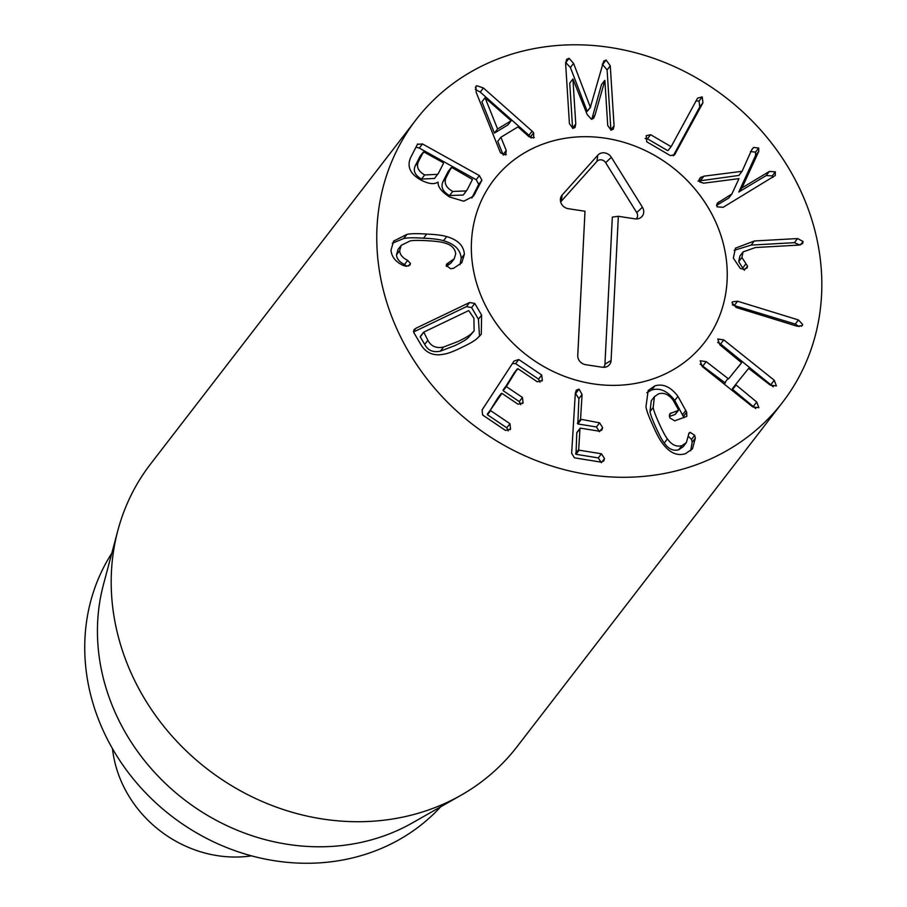 <?xml version="1.0" encoding="UTF-8"?>
<svg xmlns="http://www.w3.org/2000/svg" width="907" height="907" viewBox="0 0 907 907"><rect width="100%" height="100%" fill="white"/><g stroke="black" fill="none" stroke-linecap="round" stroke-linejoin="round"><path stroke-width="1.36" d="M610.899 130.166L607.1 69.941L602.316 64.17M610.275 65.826L614.062 125.778L613.291 129.202L611.114 130.189L607.724 125.483L604.878 80.474L595.037 114.951L593.609 118.329L591.466 119.259L587.192 114.588L572.918 78.988L575.764 124.01L575.004 127.524L572.952 128.42L569.426 123.715L565.639 63.762L566.558 59.397L569.074 58.309L573.587 63.399L590.366 107.253L603.654 61.166L606.125 60.021L610.275 65.826L607.1 69.941M590.57 107.264L587.192 111.368L570.412 67.515L565.628 62.424M590.366 107.253L587.192 111.368M573.587 63.399L570.412 67.515M572.6 128.386L569.743 83.115L572.918 78.988M591.806 119.271L601.5 84.578L604.674 80.462M673.221 155.834L699.773 106.89L699.048 101.028L695.975 100.915M702.948 102.763L674.774 154.53L670.432 155.641L646.759 141.798L646.226 135.71L650.614 134.69L670.715 146.435L671.418 146.174L697.585 98.137L702.222 96.913L702.948 102.763L699.773 106.89M668.244 150.29L667.541 150.551L647.439 138.805L645.115 138.442M650.614 134.69L647.439 138.805M753.615 147.444L758.694 148.022L758.751 151.378L741.983 187.885L769.34 171.446L775.36 171.786L775.236 175.539L723.14 207.306L717.04 206.841L717.244 203.213L731.904 193.939L738.978 178.622L703.628 183.191L699.478 181.797L699.728 178.225L703.923 176.162L742.085 171.31L751.733 149.723L753.615 147.444L751.574 150.086M772.787 177.466L772.186 175.901L766.166 175.561L738.808 192.001L755.576 155.494L755.52 152.138L750.44 151.56M741.983 187.885L738.808 192.001M758.751 151.378L755.576 155.494M742.085 171.31L738.91 175.425L697.993 181.105M703.923 176.162L700.748 180.278M731.904 193.939L728.729 198.066L716.507 205.413M741.892 257.497L747.561 266.17L747.085 267.939L743.91 269.356L740.327 268.472L733.344 258.121L735.475 248.144L754.273 240.99L797.559 238.552L803.069 241.477L802.616 243.564L798.67 245.105L755.384 247.543L743.06 251.908L741.892 257.497L738.717 261.613L739.885 256.023L743.06 251.908M747.561 266.17L745.293 269.118M745.871 263.903L742.697 268.019L738.717 261.613M744.386 270.286L742.697 268.019M799.725 245.003L794.385 242.668L751.098 245.105L734.16 250.321M797.06 326.203L736.201 307.484L731.972 302.779L732.391 301.85L737.584 301.226L798.443 319.956L802.695 324.536L802.219 325.59L797.06 326.203M799.146 326.633L795.269 324.071L732.323 304.922M752.765 406.914L702.267 366.53L700.193 360.771L706.213 361.644L728.525 378.911L741.575 362.743L719.829 344.785L717.754 339.014L723.775 339.887L774.272 380.271L776.426 385.94L770.326 385.158L748.638 368.389L735.588 384.557L756.71 402.028L758.876 407.697L752.765 406.914M755.712 408.547L732.641 389.42L732.414 388.672L732.641 389.42L735.815 385.305L735.588 384.557L732.414 388.672M773.274 386.79L720.6 344.002L717.652 342.381M728.525 378.911L741.575 362.743L741.348 361.995M725.351 383.026L700.102 364.138M654.775 385.928C662.983 383.366 670.704 386.836 677.937 396.348L686.678 412.243L686.803 416.358L674.74 420.848L669.876 417.946L669.854 413.717L678.243 410.406L678.425 409.681L673.107 400.191C668.595 394.307 663.697 392.221 658.403 393.944L654.423 396.688L653.187 407.458C653.562 410.191 655.557 415.565 659.185 423.558C662.813 431.551 665.557 436.652 667.439 438.886C671.634 444.872 676.441 447.128 681.871 445.654L686.361 442.605L689.048 433.036L690.068 432.31L694.671 435.292L695.352 438.07L692.46 448.874L685.511 453.67C677.257 456.266 669.627 452.888 662.609 443.534C659.877 440.076 656.668 434.124 652.972 425.655C649.027 417.254 646.68 410.984 645.954 406.824L648.188 390.464L654.775 385.928L651.6 390.044L646.816 392.697M695.352 438.07L692.177 442.185L691.497 439.407L688.379 436.38M690.681 450.756L692.177 442.185M694.671 435.292L691.497 439.407M681.871 445.654L678.697 449.77C673.266 451.244 668.459 448.988 664.264 443.001C662.382 440.768 659.638 435.666 656.01 427.673C652.382 419.68 650.387 414.318 650.013 411.574L651.249 400.803L654.423 396.688M686.361 442.605L683.186 446.72L678.697 449.77M667.439 438.886L664.264 443.001M653.187 407.458L650.013 411.574M669.377 416.449L675.069 414.522L678.425 409.681M671.101 412.832L669.309 415.145M683.98 417.708L674.763 400.463C667.529 390.951 659.808 387.482 651.6 390.044M599.606 422.843L602.656 427.605L601.84 430.077L599.096 431.176L580.491 428.149L579.981 428.671L578.7 449.498L579.154 450.178L601.466 453.795L604.516 458.568L603.699 461.039L600.967 462.128L574.437 457.831L571.648 453.296L575.31 393.389L576.296 390.169L579.051 389.114L582.067 394.488L580.548 419.215L599.606 422.843L596.432 426.959L577.827 423.943L578.893 398.604L575.321 393.185M601.466 453.795L598.291 457.91L575.979 454.294L576.807 432.786L580.491 428.149M601.341 462.683L598.291 457.91M599.482 431.721L596.432 426.959M541.728 375.045L542.341 380.407L537.307 381.802L517.999 368.752L517.262 368.956L506.344 386.586L522.455 397.47L523.056 402.833L518.033 404.239L501.934 393.355L490.528 409.873L490.63 410.644L509.949 423.694L510.55 429.068L505.528 430.462L482.581 414.964L482.116 409.919L514.042 361.043L518.793 359.535L541.728 375.045L538.554 379.16L515.618 363.65L512.376 363.582M509.949 423.694L506.775 427.809L487.456 414.76L498.022 397.663L501.934 393.355M508.215 430.916L506.775 427.809M522.455 397.47L519.28 401.586L503.17 390.702L514.088 373.072L517.999 368.752M520.72 404.681L519.28 401.586M539.994 382.255L538.554 379.16M485.064 97.741L481.889 101.856L494.417 133.102L507.977 124.883L511.151 120.767L485.064 97.741L497.592 128.987L494.417 133.102M497.592 128.987L511.151 120.767M532.126 131.152L533.667 132.785L533.599 137.966L528.985 136.708L517.999 126.878L500.891 137.252L506.253 150.471L505.596 154.938L500.505 152.886L476.186 92.355L475.88 86.482L476.753 85.723L483.42 87.979L532.126 131.152L528.951 135.279L480.245 92.095L475.325 89.385M533.667 132.785L530.493 136.9L528.951 135.279M483.42 87.979L480.245 92.095M506.253 154.36L505.596 154.938M503.26 155.074L497.716 141.367L500.891 137.252M534.257 137.388L533.599 137.966M531.151 138.091L530.493 136.9M443.126 162.648L424.057 152.036L423.286 152.127L418.354 161.82L415.179 165.936C412.991 170.97 415.1 175.346 421.494 179.076L434.555 178.452L438.557 173.044L443.489 163.362L443.126 162.648M424.057 152.036L420.111 156.242L420.882 156.151L420.111 156.242L415.179 165.936M418.354 161.82C416.166 166.854 418.274 171.23 424.669 174.96L437.73 174.337M451.947 167.546L448.001 171.752L448.772 171.661L448.001 171.752L442.899 181.785C440.643 187.182 442.854 191.762 449.543 195.561L463.262 195.039L467.343 189.495L472.445 179.461L451.947 167.546L451.176 167.636L446.074 177.67L442.899 181.785M446.074 177.67C443.818 183.055 446.029 187.647 452.718 191.445L466.436 190.924M471.776 198.043L478.737 184.359L476.209 179.711L419.295 148.068L415.916 147.206M417.367 144.349L422.469 143.952L479.384 175.595L481.912 180.244L473.477 196.195L463.806 201.207L449.702 197.046C441.482 191.649 437.627 186.706 438.138 182.228L437.956 182.126C434.147 184.665 428.467 183.962 420.905 180.005C410.191 174.042 406.755 166.593 410.61 157.648L417.639 143.918M464.384 254.277L461.776 262.769L453.579 268.291L450.654 268.733L446.221 265.479L446.652 264.039L454.26 258.801L455.699 253.79C455.019 248.28 451.187 244.641 444.192 242.872C441.426 241.908 435.723 241.194 427.106 240.718C418.422 240.23 412.753 240.31 410.077 240.967L401.211 245.321L399.67 250.661C399.908 254.663 402.572 257.905 407.674 260.388L410.452 263.483L409.998 265.059L406.336 266.261L403.343 265.49C395.735 262.021 391.62 256.908 390.985 250.185L393.615 241.115L406.914 234.38C410.996 233.541 417.583 233.439 426.687 234.085C435.825 234.46 442.491 235.298 446.686 236.602C457.842 239.799 463.749 245.695 464.384 254.277L461.21 258.393C460.575 249.81 454.668 243.915 443.512 240.718C439.317 239.414 432.65 238.575 423.512 238.201C414.408 237.555 407.821 237.657 403.74 238.496L392.266 243.303M406.914 234.38L403.74 238.496M406.824 266.273L404.499 264.504C399.397 262.021 396.733 258.778 396.495 254.776L398.037 249.436L401.211 245.321M399.67 250.661L396.495 254.776M454.26 258.801L451.085 262.917L446.414 266.386M459.951 264.719L461.21 258.393M423.399 332.597L420.304 336.928L424.703 344.411C427.9 350.487 433.127 352.732 440.394 351.145L454.906 345.59C461.584 342.392 465.994 339.808 468.137 337.846L474.112 330.896L473.919 318.21L468.749 310.568L423.762 332.132L427.877 340.284L424.703 344.411M420.587 336.248L423.762 332.132M427.877 340.284C431.074 346.372 436.301 348.617 443.568 347.03L440.394 351.145M443.568 347.03L458.08 341.474C464.758 338.277 469.168 335.692 471.311 333.731L468.137 337.846M471.311 333.731L474.112 330.896M479.508 336.293L478.431 319.196L471.606 307.575L466.436 306.634L413.558 331.985M415.894 328.266L469.611 302.507L474.78 303.46L481.606 315.069L481.288 334.264L477.422 338.198C474.883 340.635 469.622 343.73 461.629 347.494C453.693 351.36 447.899 353.571 444.249 354.104C433.75 356.36 425.893 353.084 420.689 344.286L413.864 332.665L414.011 329.672L415.894 328.266L413.445 331.44M660.035 474.27A231.41 206.739 -142.4 0 1 418.444 367.21A231.41 206.739 -142.4 0 1 416.03 119.735A231.41 206.739 -142.4 0 1 725.521 97.31A231.41 206.739 -142.4 0 1 782.548 402.334A231.41 206.739 -142.4 0 1 660.035 474.27M564.369 138.42A133.057 118.874 -142.4 0 1 703.276 199.982A133.057 118.874 -142.4 0 1 704.671 342.279A133.057 118.874 -142.4 0 1 526.706 355.17A133.057 118.874 -142.4 0 1 493.918 179.79A133.057 118.874 -142.4 0 1 564.369 138.42M440.689 806.799A208.27 186.06 -142.4 0 1 339.694 860.539A208.27 186.06 -142.4 0 1 126.889 770.678A208.27 186.06 -142.4 0 1 111.799 553.225M461.096 795.19L412.356 822.921A208.27 186.06 -142.4 0 1 184.11 799.509A208.27 186.06 -142.4 0 1 103.421 584.72L117.842 530.527A231.41 206.739 37.6 0 0 394.466 818.692A231.41 206.739 37.6 0 0 461.096 795.19A231.41 206.739 37.6 0 0 516.99 746.767L782.548 402.334M416.03 119.735L150.46 464.157A231.41 206.739 37.6 0 0 117.842 530.527M603.461 367.335A5.578 4.989 37.6 0 0 604.946 364.161L612.327 217.113L618.336 216.308L611.091 360.487A8.673 7.755 -142.4 0 1 606.057 366.984A8.673 7.755 -142.4 0 1 602.361 367.233L585.684 364.693A8.673 7.755 -142.4 0 1 577.748 355.476A8.673 7.755 -142.4 0 1 577.759 355.419L584.992 211.24L568.326 208.701A8.673 7.755 -142.4 0 1 560.39 199.472A8.673 7.755 -142.4 0 1 562.181 195.005L597.77 155.222A8.673 7.755 -142.4 0 1 611.341 157.285L642.428 207.215A8.673 7.755 -142.4 0 1 638.698 218.587A8.673 7.755 -142.4 0 1 635.002 218.848L618.336 216.308M636.113 218.95A5.578 4.989 37.6 0 0 636.748 212.623L605.661 162.693A5.578 4.989 37.6 0 0 596.942 161.367L561.342 201.15A5.578 4.989 37.6 0 0 560.707 202.068M584.992 211.24L577.748 356.134M471.481 241.579A133.057 118.874 -142.4 0 1 493.918 179.79A133.057 118.874 -142.4 0 1 671.872 166.888A133.057 118.874 -142.4 0 1 704.671 342.279A133.057 118.874 -142.4 0 1 558.349 373.831A133.057 118.874 -142.4 0 1 471.481 241.579M251.5 855.845A115.711 103.364 -142.4 0 1 112.491 748.66M614.062 125.778L610.887 129.894M606.125 60.021L602.962 64.136M569.074 58.309L565.9 62.424M575.764 124.01L572.589 128.125M595.037 114.951L591.863 119.066M675.398 153.555L674.071 155.278M702.222 96.913L699.048 101.028M775.36 171.786L772.186 175.901M769.34 171.446L766.166 175.561M758.694 148.022L755.52 152.138M701.168 176.99L699.025 179.767M719.149 201.615L716.507 205.039M803.069 241.477L800.484 244.845M797.559 238.552L794.385 242.668M754.273 240.99L751.098 245.105M802.695 324.536L801.346 326.293M798.443 319.956L795.269 324.071M737.584 301.226L734.409 305.353M756.71 402.028L753.536 406.143M774.272 380.271L771.097 384.387M723.775 339.887L720.6 344.002M727.743 378.854L724.568 382.969M706.213 361.644L703.038 365.759M690.068 432.31L688.504 434.328M686.678 412.243L683.504 416.358M685.839 410.395L682.665 414.522M677.937 396.348L674.763 400.463M604.516 458.568L601.76 462.139M579.154 450.178L575.979 454.294M578.7 449.498L575.526 453.625M602.656 427.605L599.901 431.188M581.002 419.828L577.827 423.943M580.548 419.215L577.374 423.331M582.067 394.488L578.893 398.604M579.051 389.114L575.877 393.241M510.55 429.068L509.995 429.782M490.63 410.644L487.456 414.76M490.528 409.873L487.354 414M523.056 402.833L522.511 403.547M506.344 386.586L503.17 390.702M506.253 385.815L503.079 389.931M542.341 380.407L541.785 381.121M518.793 359.535L515.618 363.65M476.753 85.723L475.381 87.491M506.253 150.471L503.079 154.598M424.669 174.96L421.494 179.076M452.718 191.445L449.543 195.561M479.384 175.595L476.209 179.711M422.469 143.952L419.295 148.068M475.211 193.429L472.037 197.545M481.912 180.244L478.737 184.359M426.687 234.085L423.512 238.201M446.686 236.602L443.512 240.718M410.452 263.483L408.467 266.057M407.674 260.388L404.499 264.504M448.682 262.679L446.255 265.819M469.611 302.507L466.436 306.634M481.606 315.069L478.431 319.196M474.78 303.46L471.606 307.575M611.091 360.487L604.946 364.161M642.428 207.215L636.748 212.623M611.341 157.285L605.661 162.693M597.77 155.222L596.942 161.367M562.181 195.005L561.342 201.15M671.327 146.31L668.153 150.437M735.577 384.568L732.403 388.684M741.575 362.732L738.411 366.847M678.459 410.27L675.284 414.386M580.095 428.274L576.92 432.401M501.254 393.479L498.079 397.595M517.319 368.877L514.144 372.992M420.168 156.163L423.342 152.036M448.058 171.672L451.233 167.557M420.304 336.452L423.478 332.336"/></g></svg>
